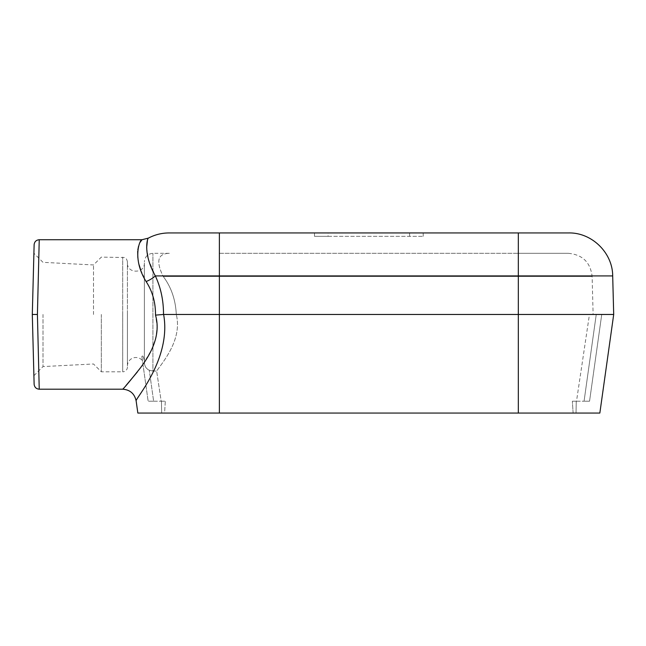 <?xml version="1.0" encoding="UTF-8"?>
<svg xmlns="http://www.w3.org/2000/svg" width="646" height="646" viewBox="0 0 646 646"><rect width="100%" height="100%" fill="white"/><g stroke="black" fill="none" stroke-linecap="round" stroke-linejoin="round"><path stroke-width="0.48" stroke-dasharray="3.23 2.42" d="M140.699 269.931L146.109 281.543A13.59 5.475 -26.2 0 0 155.331 275.915C160.854 287.793 163.583 300.648 163.511 314.473L163.616 314.465C171.699 358.514 134.756 399.422 136.136 400.9C134.715 399.43 171.674 358.659 163.616 314.465L589.459 314.465L576.507 401.214L572.356 401.214L576.507 401.214L589.459 314.465L518.318 314.465L613.7 314.465M137.848 413.06L576.038 413.06L573.123 413.06L572.356 401.214L573.123 413.06L164.569 413.06L165.336 401.214L161.185 401.214L156.647 371.079C162.849 361.978 182.487 339.586 176.293 314.465C182.487 339.586 162.849 361.978 156.647 371.079L161.185 401.214L165.336 401.214L164.569 413.06L599.843 413.06M144.373 362.454L144.373 261.856L144.373 362.454C144.728 366.573 146.359 369.157 149.274 370.198L152.908 371.079L149.274 370.198C146.101 368.696 144.47 366.112 144.373 362.454L144.373 361.179L144.373 362.454M146.642 247.66L148.661 260.039L155.331 275.915L219.374 275.915L219.374 314.465L219.374 276.448L518.318 276.448L163.22 276.448C171.247 287.139 175.599 299.817 176.293 314.465C175.599 299.817 171.247 287.139 163.22 276.448C155.726 261.25 157.761 253.539 169.317 253.321C157.761 253.539 155.726 261.25 163.22 276.448L219.374 276.448L219.374 314.465L518.318 314.465L219.374 314.465L219.374 413.06M152.908 371.079L156.647 371.079L152.908 371.079L152.908 253.321L152.908 371.079M34.125 384.225L32.3 314.465L33.907 375.697L32.3 314.465L34.125 244.705M164.569 413.06L161.653 413.06L164.569 413.06M39.236 239.731L37.411 314.465L39.236 389.199M140.19 242.242L139.948 242.686M139.924 242.735L138.535 246.312M137.832 249.824L137.687 251.318M137.816 257.633L139.173 264.981M146.109 281.543C152.496 291.33 155.629 302.522 155.5 315.119L157.139 326.529L155.888 337.721L151.463 349.979L142.96 364.352M140.699 367.526L137.267 372.072M125.922 385.614L123.047 388.803M144.373 361.179L144.373 262.938L144.373 361.179C143.557 356.729 142.709 355.122 141.837 356.374C142.774 355.227 143.614 356.834 144.373 361.179M43.007 314.465L43.007 366.589L43.007 314.465M93.5 314.465L93.5 264.949L93.5 314.465M101.325 314.465L101.325 371.805L101.325 314.465M33.907 375.697L43.007 366.589L93.5 363.981L101.325 371.805L122.692 371.805L122.692 314.465L122.692 371.805A4.732 4.732 0 0 0 127.415 367.081L127.415 261.856L127.415 367.081M127.415 314.465L127.415 365.991L127.415 314.465M127.415 365.991A8.479 8.479 0 0 1 142.435 360.589L141.837 356.374L142.435 360.589M153.627 401.214L161.185 401.214L148.144 401.214L141.837 356.374L148.144 401.214L153.627 401.214L149.274 370.198L153.627 401.214M161.452 401.214L165.336 401.214L161.452 401.214L161.653 413.06L161.452 401.214M589.459 314.465L596.25 314.465L589.459 314.465M576.507 401.214L584.065 401.214L576.507 401.214M589.548 401.214L601.741 314.465L596.25 314.465L601.741 314.465L589.548 401.214L584.065 401.214L589.548 401.214M572.356 401.214L576.24 401.214L572.356 401.214M37.411 314.465L32.3 314.465M328.079 236.339L423.195 236.339L314.497 236.339L328.079 236.339L328.079 232.94L423.195 232.94L314.497 232.94L328.079 232.94L328.079 236.339M423.195 236.339L423.195 232.94L423.195 236.339M314.497 236.339L314.497 232.94L314.497 236.339M219.374 253.321L518.318 253.321L219.374 253.321L219.374 276.448L219.374 253.321M169.123 232.94L518.318 232.94L518.318 314.465L518.318 276.448L592.124 276.448L518.318 276.448L518.318 253.321L568.375 253.321L518.318 253.321L518.318 413.06M147.45 240.425L148.346 238.132M518.318 232.94L568.569 232.94M576.24 401.214L576.038 413.06L576.24 401.214M163.511 314.473L155.5 315.119M122.692 314.465L122.692 257.124L122.692 314.465M584.065 401.214L596.25 314.465L584.065 401.214M409.612 236.339L409.612 232.94L409.612 236.339M219.374 232.94L219.374 275.915L612.691 275.915M169.317 253.321L152.908 253.321C147.724 253.83 144.882 256.672 144.373 261.856M127.415 261.856C126.568 257.552 124.492 257.641 124.565 257.512L101.325 257.124L93.5 264.949L43.007 262.341L33.907 253.24M144.373 262.938C144.898 273.88 126.891 273.88 127.415 262.938M568.375 253.321C582.514 254.645 590.436 262.349 592.124 276.448L593.117 314.465"/><path stroke-width="0.97" d="M39.236 239.731C36.2 240.021 34.496 241.677 34.125 244.705L32.3 314.465L34.125 384.225C34.496 387.253 36.2 388.908 39.236 389.199L37.411 314.465L39.236 239.731L141.95 239.731L140.19 242.242M518.318 232.94L518.318 275.915L219.374 275.915L219.374 314.465L163.616 314.465C171.699 358.514 134.756 399.422 136.136 400.9C134.715 399.43 171.674 358.659 163.616 314.465L155.5 315.119C161.516 336.009 149.767 355.252 140.699 367.534C129.919 381.132 123.911 388.351 122.683 389.199C123.887 388.383 129.886 381.172 140.683 367.558C149.807 355.211 161.516 335.968 155.5 315.119C155.638 302.554 152.504 291.362 146.109 281.543C131.469 257.899 140.263 238.939 141.95 239.731L148.346 238.132C154.846 234.7 161.766 232.964 169.123 232.94L568.569 232.94C591.736 232.366 612.658 252.748 612.691 275.915L518.318 275.915L518.318 314.465L219.374 314.465L219.374 413.06L137.848 413.06L136.136 400.9C134.554 393.664 130.064 389.772 122.683 389.199L39.236 389.199M219.374 413.06L518.318 413.06L518.318 314.465L613.7 314.465L599.843 413.06L518.318 413.06M138.535 246.312L137.832 249.824M137.687 251.318L137.816 257.633M139.173 264.981L140.699 269.931M142.96 364.352L140.699 367.526M137.267 372.072L125.922 385.614M32.3 314.465L37.411 314.465M146.109 281.543A13.59 5.475 153.8 0 0 155.331 275.915C142.201 252.562 147.869 237.171 148.346 238.132C147.894 237.211 142.16 252.449 155.331 275.915C160.822 287.656 163.551 300.503 163.511 314.473M146.642 247.66L147.45 240.425M219.374 232.94L219.374 275.915L155.331 275.915M612.691 275.915L613.7 314.465"/></g></svg>
